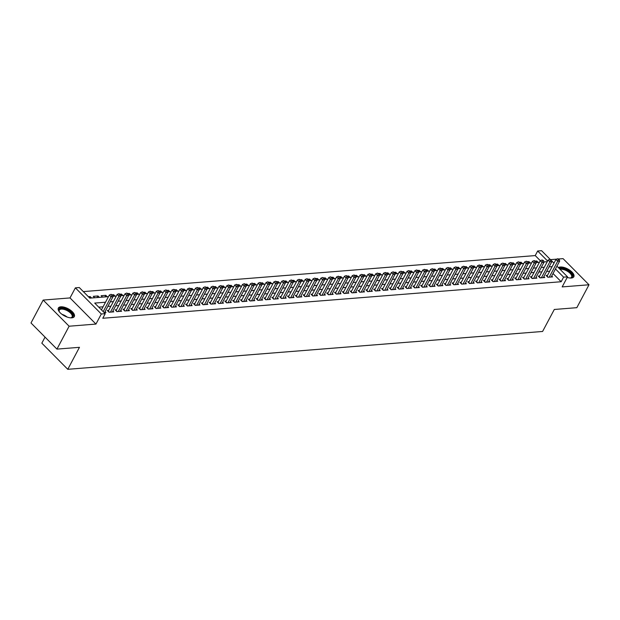 <?xml version="1.0" encoding="UTF-8"?>
<svg xmlns="http://www.w3.org/2000/svg" width="620" height="620" viewBox="0 0 620 620"><rect width="100%" height="100%" fill="white"/><g stroke="black" fill="none" stroke-linecap="round" stroke-linejoin="round"><path stroke-width="0.93" d="M567.207 277.435A9.037 4.022 28 0 0 571.314 278.024A9.037 4.022 28 0 0 573.826 276.752A9.037 4.022 28 0 0 570.036 270.397A9.037 4.022 28 0 0 560.379 267.003A9.037 4.022 28 0 0 558.403 267.646M60.869 306.815A9.037 4.022 28 0 0 58.35 308.086A9.037 4.022 28 0 0 62.14 314.441A9.037 4.022 28 0 0 71.804 317.835A9.037 4.022 28 0 0 74.315 316.572A9.037 4.022 28 0 0 70.525 310.209A9.037 4.022 28 0 0 60.869 306.815M540.299 260.687L535.231 255.579L537.672 250.999L541.586 250.689L550.165 259.338M45.043 337.133L41.834 343.17L67.774 369.311L542.601 331.46L554.296 309.473L576.825 307.675L589 284.774L563.061 258.633L558.783 258.974M556.714 259.137L550.947 259.594M67.774 369.311L79.461 347.324L56.939 349.114L31 322.974L43.175 300.065L69.115 326.213L95.953 324.074L101.308 313.991L75.377 287.851L79.29 287.541L89.807 298.135L108.477 296.647M95.953 324.074L70.014 297.925L43.175 300.065M70.014 297.925L75.377 287.851M535.231 255.579L83.328 291.601M56.939 349.114L69.115 326.213M547.476 275.381L546.104 275.497L547.863 277.256L552.56 276.884L551.707 276.024M539.64 276.008L538.269 276.117L540.028 277.884L544.724 277.512L543.872 276.652M531.805 276.636L530.433 276.745L532.185 278.512L536.889 278.132L536.037 277.272M523.97 277.256L522.598 277.365L524.35 279.132L529.054 278.76L528.201 277.899M516.135 277.884L514.763 277.993L516.514 279.76L521.218 279.38L520.366 278.519M508.299 278.504L506.928 278.613L508.679 280.38L513.383 280.007L512.531 279.147M500.464 279.132L499.092 279.24L500.844 281.007L505.548 280.635L504.696 279.767M492.629 279.76L491.257 279.868L493.009 281.635L497.713 281.255L496.86 280.395M484.793 280.38L483.422 280.488L485.173 282.255L489.878 281.883L489.025 281.023M476.958 281.007L475.587 281.116L477.338 282.883L482.042 282.503L481.19 281.643M469.123 281.627L467.751 281.736L469.503 283.503L474.207 283.131L473.354 282.271M461.288 282.255L459.916 282.363L461.668 284.13L466.372 283.758L465.512 282.89M453.453 282.875L452.081 282.991L453.832 284.751L458.536 284.379L457.676 283.518M445.617 283.503L444.246 283.611L445.997 285.378L450.701 285.006L449.841 284.146M437.782 284.13L436.41 284.239L438.162 286.006L442.866 285.626L442.006 284.766M429.947 284.751L428.575 284.859L430.327 286.626L435.031 286.254L434.171 285.394M422.111 285.378L420.74 285.487L422.491 287.254L427.196 286.874L426.335 286.014M414.276 285.998L412.904 286.107L414.656 287.874L419.36 287.502L418.5 286.642M406.441 286.626L405.069 286.735L406.821 288.502L411.525 288.13L410.665 287.262M398.606 287.254L397.234 287.362L398.986 289.129L403.69 288.75L402.829 287.889M390.771 287.874L389.399 287.982L391.15 289.749L395.854 289.377L394.994 288.517M382.935 288.502L381.563 288.61L383.315 290.377L388.012 289.997L387.159 289.137M375.1 289.122L373.728 289.23L375.48 290.997L380.176 290.625L379.324 289.765M367.265 289.749L365.893 289.858L367.644 291.625L372.341 291.253L371.488 290.385M359.429 290.369L358.058 290.486L359.809 292.252L364.506 291.873L363.653 291.012M351.594 290.997L350.222 291.106L351.974 292.873L356.671 292.501L355.818 291.64M343.759 291.625L342.387 291.733L344.139 293.5L348.835 293.121L347.983 292.26M335.916 292.245L334.552 292.353L336.303 294.12L341 293.748L340.147 292.888M328.081 292.873L326.717 292.981L328.468 294.748L333.165 294.368L332.312 293.508M320.246 293.493L318.874 293.609L320.633 295.368L325.329 294.996L324.477 294.136M312.41 294.12L311.038 294.229L312.798 295.996L317.494 295.624L316.642 294.756M304.575 294.748L303.203 294.856L304.963 296.624L309.659 296.244L308.806 295.383M296.74 295.368L295.368 295.476L297.127 297.244L301.824 296.872L300.971 296.011M288.904 295.996L287.533 296.104L289.284 297.871L293.988 297.492L293.136 296.631M281.069 296.616L279.697 296.724L281.449 298.491L286.153 298.119L285.301 297.259M273.234 297.244L271.862 297.352L273.614 299.119L278.318 298.747L277.466 297.879M265.399 297.863L264.027 297.98L265.779 299.747L270.483 299.367L269.63 298.507M257.563 298.491L256.192 298.6L257.943 300.367L262.647 299.995L261.795 299.135M249.728 299.119L248.356 299.228L250.108 300.995L254.812 300.615L253.96 299.755M241.893 299.739L240.521 299.847L242.273 301.615L246.977 301.243L246.124 300.382M234.058 300.367L232.686 300.475L234.438 302.242L239.142 301.87L238.289 301.002M226.222 300.987L224.851 301.103L226.602 302.862L231.306 302.49L230.454 301.63M218.387 301.615L217.016 301.723L218.767 303.49L223.471 303.118L222.611 302.25M210.552 302.242L209.18 302.351L210.932 304.118L215.636 303.738L214.776 302.878M202.717 302.862L201.345 302.971L203.097 304.738L207.801 304.366L206.94 303.506M194.882 303.49L193.51 303.599L195.261 305.365L199.965 304.986L199.105 304.126M187.046 304.11L185.675 304.219L187.426 305.986L192.13 305.613L191.27 304.753M179.211 304.738L177.839 304.846L179.591 306.613L184.295 306.241L183.435 305.373M171.376 305.365L170.004 305.474L171.756 307.241L176.46 306.861L175.6 306.001M163.541 305.986L162.169 306.094L163.92 307.861L168.625 307.489L167.764 306.629M155.705 306.613L154.333 306.722L156.085 308.489L160.789 308.109L159.929 307.249M147.87 307.233L146.498 307.342L148.25 309.109L152.954 308.737L152.094 307.877M140.035 307.861L138.663 307.969L140.415 309.737L145.111 309.365L144.258 308.497M132.2 308.481L130.828 308.597L132.579 310.356L137.276 309.985L136.423 309.124M124.364 309.109L122.992 309.217L124.744 310.984L129.441 310.612L128.588 309.752M116.529 309.737L115.157 309.845L116.909 311.612L121.605 311.232L120.753 310.372M108.694 310.356L107.322 310.465L109.074 312.232L113.77 311.86L112.917 311M89.505 297.833L90.163 296.585L88.404 296.724M97.154 297.553L97.999 295.965L93.302 296.337L94.697 297.747M104.989 296.926L105.834 295.337L101.138 295.709L102.533 297.12M112.902 296.159L113.669 294.709L112.398 294.81M101.448 309.868L109.19 295.306M120.737 295.538L121.505 294.089L120.233 294.19M128.573 294.911L129.34 293.462L128.069 293.562M115.994 310.69A1.163 0.597 135.2 0 0 116.134 310.465L124.86 294.058M136.408 294.283L137.175 292.841L135.904 292.942M123.83 310.062A1.163 0.597 135.2 0 0 123.969 309.845L132.696 293.43M144.243 293.663L145.018 292.214L143.739 292.315M152.078 293.035L152.853 291.586L151.575 291.687M159.913 292.415L160.689 290.966L159.417 291.067M167.749 291.788L168.524 290.338L167.253 290.439M175.584 291.168L176.359 289.718L175.088 289.819M163.006 306.947A1.163 0.597 135.2 0 0 163.145 306.722L171.872 290.307M183.419 290.54L184.194 289.091L182.923 289.191M170.841 306.319A1.163 0.597 135.2 0 0 170.988 306.094L179.707 289.687M191.255 289.912L192.03 288.463L190.758 288.571M199.09 289.292L199.865 287.843L198.594 287.944M206.925 288.664L207.7 287.215L206.429 287.316M194.347 304.443A1.163 0.597 135.2 0 0 194.494 304.219L203.213 287.812M214.76 288.044L215.535 286.595L214.264 286.696M222.596 287.417L223.371 285.967L222.1 286.068M230.431 286.789L231.206 285.347L229.935 285.448M238.274 286.169L239.041 284.719L237.77 284.82M246.109 285.541L246.876 284.092L245.605 284.192M233.531 301.32A1.163 0.597 135.2 0 0 233.67 301.095L242.397 284.688M253.944 284.921L254.712 283.472L253.44 283.572M241.366 300.7A1.163 0.597 135.2 0 0 241.506 300.475L250.232 284.069M261.779 284.293L262.547 282.844L261.276 282.945M249.201 300.072A1.163 0.597 135.2 0 0 249.341 299.847L258.067 283.441M269.615 283.673L270.382 282.224L269.111 282.325M277.45 283.046L278.217 281.596L276.946 281.697M285.285 282.418L286.053 280.969L284.781 281.077M293.121 281.798L293.888 280.349L292.617 280.449M300.956 281.17L301.723 279.721L300.452 279.822M308.791 280.55L309.558 279.101L308.287 279.202M316.626 279.922L317.394 278.473L316.123 278.574M304.048 295.701A1.163 0.597 135.2 0 0 304.188 295.476L312.914 279.07M324.462 279.295L325.229 277.853L323.958 277.954M311.883 295.074A1.163 0.597 135.2 0 0 312.023 294.856L320.749 278.442M332.297 278.675L333.064 277.225L331.793 277.326M319.719 294.454A1.163 0.597 135.2 0 0 319.858 294.229L328.585 277.822M340.132 278.047L340.899 276.597L339.628 276.698M327.554 293.826A1.163 0.597 135.2 0 0 327.693 293.601L336.42 277.194M347.967 277.427L348.735 275.978L347.464 276.078M355.803 276.799L356.57 275.35L355.299 275.451M363.638 276.171L364.405 274.73L363.134 274.831M371.473 275.551L372.24 274.102L370.969 274.203M379.308 274.923L380.076 273.474L378.804 273.583M366.73 290.703A1.163 0.597 135.2 0 0 366.87 290.478L375.596 274.071M387.144 274.303L387.919 272.854L386.64 272.955M394.979 273.676L395.754 272.226L394.475 272.327M382.401 289.455A1.163 0.597 135.2 0 0 382.54 289.23L391.267 272.823M402.814 273.056L403.589 271.606L402.318 271.707M390.236 288.835A1.163 0.597 135.2 0 0 390.375 288.61L399.102 272.196M410.649 272.428L411.424 270.979L410.153 271.079M418.485 271.8L419.26 270.359L417.989 270.46M426.32 271.18L427.095 269.731L425.824 269.832M434.155 270.553L434.93 269.103L433.659 269.204M441.99 269.933L442.765 268.483L441.494 268.584M449.825 269.305L450.6 267.856L449.329 267.956M437.247 285.084A1.163 0.597 135.2 0 0 437.394 284.859L446.113 268.452M457.661 268.677L458.436 267.236L457.165 267.336M465.496 268.057L466.271 266.608L465 266.709M473.331 267.429L474.106 265.98L472.835 266.089M460.761 283.208A1.163 0.597 135.2 0 0 460.9 282.983L469.619 266.577M481.174 266.809L481.942 265.36L480.671 265.461M489.01 266.181L489.777 264.732L488.506 264.833M496.845 265.562L497.612 264.112L496.341 264.213M504.68 264.934L505.447 263.485L504.176 263.585M512.515 264.306L513.283 262.865L512.011 262.965M499.937 280.085A1.163 0.597 135.2 0 0 500.077 279.868L508.803 263.454M520.351 263.686L521.118 262.237L519.847 262.338M507.772 279.465A1.163 0.597 135.2 0 0 507.912 279.24L516.638 262.834M528.186 263.058L528.953 261.609L527.682 261.71M515.607 278.837A1.163 0.597 135.2 0 0 515.747 278.613L524.474 262.206M91.566 297.995L90.163 296.585M99.401 297.375L97.999 295.965M107.237 296.748L105.834 295.337M115.072 296.12L113.669 294.709M122.907 295.5L121.505 294.089M130.743 294.872L129.34 293.462M138.578 294.252L137.175 292.841M146.413 293.624L145.018 292.214M154.248 292.997L152.853 291.586M162.083 292.377L160.689 290.966M169.919 291.749L168.524 290.338M177.754 291.129L176.359 289.718M185.589 290.501L184.194 289.091M193.425 289.873L192.03 288.463M201.26 289.253L199.865 287.843M209.095 288.626L207.7 287.215M216.93 288.005L215.535 286.595M224.766 287.378L223.371 285.967M232.601 286.758L231.206 285.347M240.436 286.13L239.041 284.719M248.271 285.502L246.876 284.092M256.114 284.882L254.712 283.472M263.95 284.255L262.547 282.844M271.785 283.635L270.382 282.224M279.62 283.007L278.217 281.596M287.455 282.379L286.053 280.969M295.291 281.759L293.888 280.349M303.126 281.131L301.723 279.721M310.961 280.511L309.558 279.101M318.796 279.883L317.394 278.473M326.632 279.263L325.229 277.853M334.467 278.636L333.064 277.225M342.302 278.008L340.899 276.597M350.137 277.388L348.735 275.978M357.972 276.76L356.57 275.35M365.808 276.14L364.405 274.73M373.643 275.512L372.24 274.102M381.478 274.885L380.076 273.474M389.313 274.265L387.919 272.854M397.149 273.637L395.754 272.226M404.984 273.017L403.589 271.606M412.819 272.389L411.424 270.979M420.654 271.769L419.26 270.359M428.49 271.142L427.095 269.731M436.325 270.514L434.93 269.103M444.16 269.894L442.765 268.483M451.996 269.266L450.6 267.856M459.831 268.646L458.436 267.236M467.666 268.018L466.271 266.608M475.501 267.39L474.106 265.98M483.337 266.771L481.942 265.36M491.172 266.143L489.777 264.732M499.015 265.523L497.612 264.112M506.85 264.895L505.447 263.485M514.685 264.275L513.283 262.865M522.521 263.647L521.118 262.237M530.356 263.019L528.953 261.609M538.191 262.399L536.788 260.989L535.517 261.09M105.516 302.219L94.713 303.079L105.23 313.681L102.788 318.262L561.17 281.728L553.032 273.529M549.7 271.204L546.639 271.452M541.865 271.831L538.803 272.072M534.029 272.451L530.96 272.699M526.194 273.079L523.125 273.319M518.359 273.699L515.29 273.947M510.524 274.327L507.454 274.575M502.688 274.954L499.619 275.195M494.853 275.575L491.784 275.822M487.018 276.202L483.949 276.442M479.183 276.822L476.114 277.07M471.347 277.45L468.278 277.69M463.512 278.078L460.443 278.318M455.677 278.698L452.608 278.946M447.841 279.326L444.772 279.566M440.006 279.946L436.937 280.194M432.171 280.573L429.102 280.813M424.336 281.193L421.267 281.441M416.5 281.821L413.432 282.069M408.665 282.449L405.596 282.689M400.83 283.069L397.761 283.317M392.987 283.697L389.926 283.937M385.152 284.317L382.091 284.565M377.317 284.944L374.255 285.185M369.481 285.572L366.42 285.812M361.646 286.192L358.585 286.44M353.811 286.82L350.75 287.06M345.976 287.44L342.914 287.688M338.14 288.067L335.079 288.308M330.305 288.688L327.244 288.935M322.47 289.315L319.409 289.563M314.635 289.943L311.573 290.183M306.799 290.563L303.738 290.811M298.964 291.191L295.903 291.431M291.129 291.811L288.06 292.059M283.294 292.438L280.224 292.679M275.458 293.066L272.389 293.306M267.623 293.686L264.554 293.934M259.788 294.314L256.719 294.554M251.953 294.934L248.883 295.182M244.117 295.562L241.048 295.802M236.282 296.182L233.213 296.43M228.447 296.81L225.378 297.058M220.612 297.437L217.542 297.678M212.776 298.057L209.707 298.305M204.941 298.685L201.872 298.925M197.106 299.305L194.037 299.553M189.27 299.933L186.202 300.181M181.435 300.56L178.366 300.801M173.6 301.18L170.531 301.428M165.765 301.808L162.696 302.048M157.93 302.428L154.861 302.676M150.087 303.056L147.025 303.296M142.251 303.676L139.19 303.924M134.416 304.304L131.355 304.552M126.581 304.931L123.519 305.172M118.746 305.551L115.684 305.8M110.91 306.179L107.849 306.42M103.075 306.799L98.743 307.148M104.175 312.627L105.935 312.48L105.082 311.62M556.946 266.174L567.525 276.83L562.162 286.913L589 284.774M567.525 276.83L563.603 277.148L555.466 268.948M561.17 281.728L563.603 277.148M105.23 313.681L101.308 313.991M551.567 260.749L553.97 263.175M547.607 261.02L537.672 250.999M112.941 296.29L116.312 296.027M120.776 295.67L124.147 295.399M128.611 295.043L131.983 294.771M136.447 294.423L139.818 294.151M144.282 293.795L147.653 293.524M152.117 293.167L155.488 292.904M159.952 292.547L163.324 292.276M167.787 291.919L171.159 291.648M175.623 291.299L178.994 291.028M183.458 290.672L186.829 290.4M191.293 290.044L194.665 289.78M199.129 289.424L202.5 289.153M206.964 288.796L210.335 288.533M214.799 288.176L218.17 287.905M222.634 287.548L226.006 287.277M230.47 286.921L233.841 286.657M238.305 286.3L241.684 286.029M246.14 285.673L249.519 285.409M253.975 285.053L257.354 284.781M261.818 284.425L265.19 284.154M269.654 283.805L273.025 283.534M277.489 283.177L280.86 282.906M285.324 282.55L288.695 282.286M293.159 281.929L296.531 281.658M300.995 281.302L304.366 281.038M308.83 280.682L312.201 280.411M316.665 280.054L320.036 279.783M324.5 279.426L327.872 279.163M332.336 278.806L335.707 278.535M340.171 278.178L343.542 277.915M348.006 277.558L351.377 277.287M355.841 276.931L359.213 276.66M363.676 276.311L367.048 276.04M371.512 275.683L374.883 275.412M379.347 275.055L382.718 274.792M387.182 274.435L390.553 274.164M395.017 273.808L398.389 273.544M402.853 273.188L406.224 272.916M410.688 272.56L414.059 272.288M418.523 271.932L421.894 271.669M426.358 271.312L429.73 271.041M434.194 270.684L437.565 270.421M442.029 270.064L445.4 269.793M449.864 269.437L453.236 269.165M457.7 268.817L461.071 268.545M465.535 268.189L468.906 267.918M473.37 267.561L476.741 267.298M481.205 266.941L484.584 266.67M489.041 266.313L492.42 266.05M496.876 265.693L500.255 265.422M504.719 265.065L508.09 264.794M512.554 264.438L515.925 264.174M520.389 263.818L523.761 263.547M528.225 263.19L531.596 262.926M536.06 262.57L539.431 262.299M543.895 261.942L547.266 261.671M552.133 266.623L549.072 266.871M544.298 267.251L541.237 267.491M536.463 267.871L533.402 268.119M528.628 268.499L525.566 268.739M520.792 269.119L517.731 269.367M512.957 269.747L509.896 269.987M505.122 270.367L502.061 270.615M497.286 270.994L494.225 271.242M489.451 271.622L486.39 271.862M481.616 272.242L478.555 272.49M473.781 272.87L470.719 273.11M465.946 273.49L462.877 273.738M458.11 274.118L455.041 274.365M450.275 274.745L447.206 274.986M442.44 275.365L439.371 275.613M434.604 275.993L431.536 276.233M426.769 276.613L423.7 276.861M418.934 277.241L415.865 277.481M411.099 277.861L408.03 278.109M403.264 278.488L400.195 278.737M395.428 279.116L392.359 279.356M387.593 279.736L384.524 279.984M379.758 280.364L376.689 280.604M371.923 280.984L368.853 281.232M364.087 281.612L361.018 281.86M356.252 282.24L353.183 282.48M348.417 282.86L345.348 283.108M340.582 283.487L337.512 283.728M332.746 284.107L329.677 284.355M324.911 284.735L321.842 284.975M317.068 285.363L314.007 285.603M309.233 285.983L306.172 286.231M301.397 286.611L298.336 286.851M293.562 287.231L290.501 287.478M285.727 287.858L282.666 288.099M277.892 288.478L274.831 288.726M270.056 289.106L266.995 289.354M262.221 289.734L259.16 289.974M254.386 290.354L251.325 290.602M246.551 290.981L243.49 291.222M238.715 291.601L235.654 291.849M230.88 292.229L227.819 292.469M223.045 292.857L219.976 293.097M215.21 293.477L212.141 293.725M207.374 294.105L204.306 294.345M199.539 294.725L196.47 294.973M191.704 295.353L188.635 295.593M183.869 295.972L180.8 296.221M176.034 296.6L172.965 296.848M168.198 297.228L165.129 297.468M160.363 297.848L157.294 298.096M152.528 298.476L149.459 298.716M144.692 299.096L141.624 299.344M136.857 299.724L133.788 299.964M129.022 300.351L125.953 300.591M121.187 300.971L118.118 301.219M113.352 301.599L110.283 301.839M536.021 262.438L536.788 260.989M103.199 311.635L111.081 296.81L113.042 296.647L104.563 312.596M111.778 295.043L111.081 296.81L109.329 295.043L111.081 294.329L112.561 294.973L111.081 294.329M113.042 296.647L112.561 294.973M59.381 311.868A7.82 3.48 -152 0 1 59.14 311.403A7.82 3.48 -152 0 1 61.21 308.287A7.82 3.48 -152 0 1 71.021 312.426A7.82 3.48 -152 0 1 71.122 317.773A7.82 3.48 -152 0 1 70.672 317.828A7.82 3.48 -152 0 1 70.595 317.835M70.796 317.82A7.239 3.224 28 0 0 72.091 316.921A7.239 3.224 28 0 0 69.06 311.821A7.239 3.224 28 0 0 61.318 309.101A7.239 3.224 28 0 0 59.303 310.116A7.239 3.224 28 0 0 59.288 311.697M73.989 317.006A8.982 3.999 28 0 0 69.851 310.775A8.982 3.999 28 0 0 60.512 307.582A8.982 3.999 28 0 0 58.172 308.597M559.504 268.755A7.82 3.48 -152 0 1 567.672 270.498A7.82 3.48 -152 0 1 570.64 277.962A7.82 3.48 -152 0 1 570.113 278.024M570.307 278.008A7.239 3.224 28 0 0 571.609 277.101A7.239 3.224 28 0 0 567.261 271.157A7.239 3.224 28 0 0 560.147 269.398M573.5 277.194A8.982 3.999 28 0 0 567.997 270.088A8.982 3.999 28 0 0 558.783 268.026M110.445 312.124L118.916 296.182L120.877 296.027L112.398 311.969M108.159 311.317A1.163 0.597 135.2 0 0 108.299 311.093L117.165 294.415L118.916 296.182L119.614 294.415L120.396 294.353L118.916 293.71L119.614 294.415M118.916 293.71L117.165 294.415M120.877 296.027L120.396 294.353M118.281 311.504L126.751 295.554L128.712 295.399L120.233 311.341M127.449 293.787L126.751 295.554L125 293.795L126.751 293.082L128.232 293.725L126.751 293.082M128.712 295.399L128.232 293.725M126.116 310.876L134.587 294.934L136.547 294.779L128.069 310.721M135.284 293.167L134.587 294.934L132.835 293.167L134.587 292.462L136.067 293.105L134.587 292.462M136.547 294.779L136.067 293.105M133.951 310.248L142.43 294.306L144.383 294.151L135.912 310.093M131.665 309.442A1.163 0.597 135.2 0 0 131.804 309.217L140.67 292.539L142.43 294.306L143.119 292.539L143.902 292.477L142.422 291.834L143.119 292.539M142.422 291.834L140.67 292.539M144.383 294.151L143.902 292.477M141.786 309.628L150.265 293.686L152.218 293.531L143.747 309.473M139.5 308.814A1.163 0.597 135.2 0 0 139.639 308.589L148.506 291.919L150.265 293.686L150.954 291.919L151.737 291.857L150.257 291.206L150.954 291.919M150.257 291.206L148.506 291.919M152.218 293.531L151.737 291.857M149.621 309L158.1 293.058L160.053 292.904L151.582 308.845M147.335 308.194A1.163 0.597 135.2 0 0 147.475 307.969L156.341 291.292L158.1 293.058L158.79 291.292L159.573 291.229L158.092 290.586L158.79 291.292M158.092 290.586L156.341 291.292M160.053 292.904L159.573 291.229M157.457 308.38L165.935 292.438L167.888 292.276L159.417 308.217M155.171 307.567A1.163 0.597 135.2 0 0 155.31 307.342L164.184 290.672L165.935 292.438L166.625 290.664L167.408 290.602L165.928 289.959L166.625 290.664M165.928 289.959L164.184 290.672M167.888 292.276L167.408 290.602M165.292 307.753L173.77 291.811L175.724 291.656L167.253 307.597M174.46 290.044L173.77 291.811L172.019 290.044L173.763 289.339L175.243 289.982L173.763 289.339M175.724 291.656L175.243 289.982M173.127 307.125L181.606 291.183L183.559 291.028L175.088 306.97M182.296 289.416L181.606 291.183L179.854 289.416L181.598 288.711L183.086 289.354L181.598 288.711M183.559 291.028L183.086 289.354M180.963 306.505L189.441 290.563L191.394 290.408L182.923 306.35M178.676 305.691A1.163 0.597 135.2 0 0 178.824 305.474L187.69 288.796L189.441 290.563L190.131 288.796L190.921 288.734L189.433 288.091L190.131 288.796M189.433 288.091L187.69 288.796M191.394 290.408L190.921 288.734M188.798 305.877L197.276 289.935L199.237 289.78L190.758 305.722M186.512 305.071A1.163 0.597 135.2 0 0 186.659 304.846L195.525 288.168L197.276 289.935L197.966 288.168L198.756 288.106L197.268 287.463L197.966 288.168M197.268 287.463L195.525 288.168M199.237 289.78L198.756 288.106M196.633 305.257L205.112 289.315L207.072 289.153L198.594 305.102M205.801 287.548L205.112 289.315L203.36 287.548L205.104 286.835L206.592 287.478L205.104 286.835M207.072 289.153L206.592 287.478M204.468 304.629L212.947 288.688L214.908 288.533L206.429 304.474M202.182 303.823A1.163 0.597 135.2 0 0 202.329 303.599L211.195 286.921L212.947 288.688L213.644 286.921L214.427 286.858L212.939 286.215L213.644 286.921M212.939 286.215L211.195 286.921M214.908 288.533L214.427 286.858M212.304 304.009L220.782 288.06L222.743 287.905L214.264 303.846M210.017 303.196A1.163 0.597 135.2 0 0 210.165 302.971L219.031 286.3L220.782 288.06L221.479 286.293L222.262 286.231L220.774 285.588L221.479 286.293M220.774 285.588L219.031 286.3M222.743 287.905L222.262 286.231M220.139 303.382L228.617 287.44L230.578 287.285L222.1 303.226M217.86 302.568A1.163 0.597 135.2 0 0 218 302.351L226.866 285.673L228.617 287.44L229.315 285.673L230.097 285.611L228.61 284.967L229.315 285.673M228.61 284.967L226.866 285.673M230.578 287.285L230.097 285.611M227.974 302.754L236.453 286.812L238.413 286.657L229.935 302.599M225.696 301.948A1.163 0.597 135.2 0 0 225.835 301.723L234.701 285.045L236.453 286.812L237.15 285.045L237.933 284.983L236.445 284.34L237.15 285.045M236.445 284.34L234.701 285.045M238.413 286.657L237.933 284.983M235.809 302.134L244.288 286.192L246.249 286.037L237.77 301.979M244.985 284.425L244.288 286.192L242.536 284.425L244.28 283.712L245.768 284.363L244.28 283.712M246.249 286.037L245.768 284.363M243.644 301.506L252.123 285.564L254.084 285.409L245.605 301.351M252.821 283.797L252.123 285.564L250.371 283.797L252.115 283.092L253.603 283.735L252.115 283.092M254.084 285.409L253.603 283.735M251.48 300.886L259.958 284.944L261.919 284.781L253.44 300.723M260.656 283.17L259.958 284.944L258.207 283.177L259.951 282.464L261.438 283.108L259.951 282.464M261.919 284.781L261.438 283.108M259.315 300.258L267.794 284.317L269.754 284.162L261.276 300.103M257.037 299.445A1.163 0.597 135.2 0 0 257.176 299.228L266.042 282.55L267.794 284.317L268.491 282.55L269.274 282.488L267.786 281.844L268.491 282.55M267.786 281.844L266.042 282.55M269.754 284.162L269.274 282.488M267.15 299.631L275.629 283.689L277.589 283.534L269.111 299.476M264.872 298.825A1.163 0.597 135.2 0 0 265.011 298.6L273.877 281.922L275.629 283.689L276.326 281.922L277.109 281.86L275.621 281.216L276.326 281.922M275.621 281.216L273.877 281.922M277.589 283.534L277.109 281.86M274.986 299.01L283.464 283.069L285.425 282.914L276.946 298.856M272.707 298.197A1.163 0.597 135.2 0 0 272.846 297.972L281.713 281.302L283.464 283.069L284.162 281.302L284.944 281.24L283.456 280.589L284.162 281.302M283.456 280.589L281.713 281.302M285.425 282.914L284.944 281.24M282.821 298.383L291.299 282.441L293.26 282.286L284.781 298.228M280.542 297.577A1.163 0.597 135.2 0 0 280.682 297.352L289.548 280.674L291.299 282.441L291.997 280.674L292.779 280.612L291.292 279.969L291.997 280.674M291.292 279.969L289.548 280.674M293.26 282.286L292.779 280.612M290.656 297.763L299.135 281.821L301.095 281.658L292.617 297.608M288.377 296.949A1.163 0.597 135.2 0 0 288.517 296.724L297.383 280.054L299.135 281.821L299.832 280.046L300.615 279.984L299.127 279.341L299.832 280.046M299.127 279.341L297.383 280.054M301.095 281.658L300.615 279.984M298.491 297.135L306.97 281.193L308.93 281.038L300.452 296.98M296.213 296.329A1.163 0.597 135.2 0 0 296.352 296.104L305.218 279.426L306.97 281.193L307.667 279.426L308.45 279.364L306.962 278.721L307.667 279.426M306.962 278.721L305.218 279.426M308.93 281.038L308.45 279.364M306.327 296.515L314.805 280.565L316.766 280.411L308.287 296.352M315.503 278.798L314.805 280.565L313.053 278.806L314.797 278.093L316.285 278.737L314.797 278.093M316.766 280.411L316.285 278.737M314.17 295.887L322.64 279.946L324.601 279.791L316.123 295.732M323.338 278.178L322.64 279.946L320.889 278.178L322.64 277.473L324.121 278.117L322.64 277.473M324.601 279.791L324.121 278.117M322.005 295.26L330.476 279.318L332.436 279.163L323.958 295.104M331.173 277.551L330.476 279.318L328.724 277.551L330.476 276.846L331.956 277.489L330.476 276.846M332.436 279.163L331.956 277.489M329.84 294.639L338.311 278.698L340.272 278.543L331.793 294.485M339.008 276.931L338.311 278.698L336.559 276.931L338.311 276.218L339.791 276.869L338.311 276.218M340.272 278.543L339.791 276.869M337.675 294.012L346.146 278.07L348.107 277.915L339.628 293.857M335.389 293.206A1.163 0.597 135.2 0 0 335.529 292.981L344.394 276.303L346.146 278.07L346.844 276.303L347.626 276.241L346.146 275.598L346.844 276.303M346.146 275.598L344.394 276.303M348.107 277.915L347.626 276.241M345.51 293.392L353.981 277.45L355.942 277.287L347.464 293.229M343.224 292.578A1.163 0.597 135.2 0 0 343.364 292.353L352.23 275.683L353.981 277.45L354.679 275.675L355.462 275.613L353.981 274.97L354.679 275.675M353.981 274.97L352.23 275.683M355.942 277.287L355.462 275.613M353.346 292.764L361.817 276.822L363.777 276.667L355.299 292.609M351.06 291.95A1.163 0.597 135.2 0 0 351.199 291.733L360.065 275.055L361.817 276.822L362.514 275.055L363.297 274.993L361.817 274.35L362.514 275.055M361.817 274.35L360.065 275.055M363.777 276.667L363.297 274.993M361.181 292.136L369.652 276.195L371.613 276.04L363.134 291.981M358.895 291.33A1.163 0.597 135.2 0 0 359.034 291.106L367.9 274.428L369.652 276.195L370.349 274.428L371.132 274.365L369.652 273.722L370.349 274.428M369.652 273.722L367.9 274.428M371.613 276.04L371.132 274.365M369.016 291.516L377.487 275.575L379.448 275.42L370.969 291.361M378.185 273.808L377.487 275.575L375.736 273.808L377.487 273.094L378.967 273.746L377.487 273.094M379.448 275.42L378.967 273.746M376.851 290.888L385.33 274.947L387.283 274.792L378.812 290.733M374.565 290.083A1.163 0.597 135.2 0 0 374.705 289.858L383.571 273.18L385.33 274.947L386.02 273.18L386.803 273.118L385.322 272.474L386.02 273.18M385.322 272.474L383.571 273.18M387.283 274.792L386.803 273.118M384.687 290.269L393.165 274.327L395.118 274.164L386.647 290.113M393.855 272.552L393.165 274.327L391.406 272.56L393.158 271.847L394.638 272.49L393.158 271.847M395.118 274.164L394.638 272.49M392.522 289.641L401 273.699L402.954 273.544L394.483 289.486M401.69 271.932L401 273.699L399.241 271.932L400.993 271.227L402.473 271.87L400.993 271.227M402.954 273.544L402.473 271.87M400.357 289.013L408.836 273.071L410.789 272.916L402.318 288.858M398.071 288.207A1.163 0.597 135.2 0 0 398.211 287.982L407.084 271.304L408.836 273.071L409.525 271.304L410.308 271.242L408.828 270.599L409.525 271.304M408.828 270.599L407.084 271.304M410.789 272.916L410.308 271.242M408.193 288.393L416.671 272.451L418.624 272.296L410.153 288.238M405.906 287.579A1.163 0.597 135.2 0 0 406.046 287.362L414.92 270.684L416.671 272.451L417.361 270.684L418.143 270.622L416.663 269.979L417.361 270.684M416.663 269.979L414.92 270.684M418.624 272.296L418.143 270.622M416.028 287.765L424.506 271.824L426.459 271.669L417.989 287.61M413.742 286.959A1.163 0.597 135.2 0 0 413.889 286.735L422.755 270.056L424.506 271.824L425.196 270.056L425.979 269.995L424.499 269.351L425.196 270.056M424.499 269.351L422.755 270.056M426.459 271.669L425.979 269.995M423.863 287.145L432.341 271.204L434.295 271.048L425.824 286.99M421.577 286.332A1.163 0.597 135.2 0 0 421.724 286.107L430.59 269.437L432.341 271.204L433.031 269.437L433.822 269.367L432.334 268.724L433.031 269.437M432.334 268.724L430.59 269.437M434.295 271.048L433.822 269.367M431.698 286.517L440.177 270.576L442.137 270.421L433.659 286.363M429.412 285.712A1.163 0.597 135.2 0 0 429.559 285.487L438.425 268.809L440.177 270.576L440.867 268.809L441.657 268.747L440.169 268.103L440.867 268.809M440.169 268.103L438.425 268.809M442.137 270.421L441.657 268.747M439.534 285.897L448.012 269.948L449.973 269.793L441.494 285.735M448.702 268.181L448.012 269.948L446.261 268.189L448.004 267.476L449.492 268.119L448.004 267.476M449.973 269.793L449.492 268.119M447.369 285.27L455.847 269.328L457.808 269.173L449.329 285.115M445.082 284.456A1.163 0.597 135.2 0 0 445.23 284.239L454.096 267.561L455.847 269.328L456.545 267.561L457.328 267.499L455.839 266.856L456.545 267.561M455.839 266.856L454.096 267.561M457.808 269.173L457.328 267.499M455.204 284.642L463.683 268.7L465.643 268.545L457.165 284.487M452.918 283.836A1.163 0.597 135.2 0 0 453.065 283.611L461.931 266.933L463.683 268.7L464.38 266.933L465.163 266.871L463.675 266.228L464.38 266.933M463.675 266.228L461.931 266.933M465.643 268.545L465.163 266.871M463.039 284.022L471.518 268.08L473.479 267.925L465 283.867M472.215 266.313L471.518 268.08L469.766 266.313L471.51 265.6L472.998 266.251L471.51 265.6M473.479 267.925L472.998 266.251M470.875 283.394L479.353 267.453L481.314 267.298L472.835 283.239M468.596 282.588A1.163 0.597 135.2 0 0 468.736 282.363L477.601 265.685L479.353 267.453L480.05 265.685L480.833 265.624L479.345 264.98L480.05 265.685M479.345 264.98L477.601 265.685M481.314 267.298L480.833 265.624M478.71 282.774L487.188 266.833L489.149 266.67L480.671 282.612M476.431 281.961A1.163 0.597 135.2 0 0 476.571 281.736L485.437 265.065L487.188 266.833L487.886 265.058L488.668 264.996L487.18 264.353L487.886 265.058M487.18 264.353L485.437 265.065M489.149 266.67L488.668 264.996M486.545 282.147L495.024 266.205L496.984 266.05L488.506 281.992M484.267 281.341A1.163 0.597 135.2 0 0 484.406 281.116L493.272 264.438L495.024 266.205L495.721 264.438L496.504 264.376L495.016 263.733L495.721 264.438M495.016 263.733L493.272 264.438M496.984 266.05L496.504 264.376M494.38 281.519L502.859 265.577L504.82 265.422L496.341 281.364M492.102 280.713A1.163 0.597 135.2 0 0 492.241 280.488L501.107 263.81L502.859 265.577L503.556 263.81L504.339 263.748L502.851 263.105L503.556 263.81M502.851 263.105L501.107 263.81M504.82 265.422L504.339 263.748M502.216 280.899L510.694 264.957L512.655 264.802L504.176 280.744M511.392 263.19L510.694 264.957L508.943 263.19L510.686 262.485L512.174 263.128L510.686 262.485M512.655 264.802L512.174 263.128M510.051 280.271L518.529 264.329L520.49 264.174L512.011 280.116M519.227 262.562L518.529 264.329L516.778 262.562L518.521 261.857L520.01 262.5L518.521 261.857M520.49 264.174L520.01 262.5M517.886 279.651L526.365 263.709L528.325 263.547L519.847 279.496M527.062 261.942L526.365 263.709L524.613 261.942L526.357 261.229L527.845 261.873L526.357 261.229M528.325 263.547L527.845 261.873M525.721 279.023L534.2 263.082L536.161 262.926L527.682 278.868M523.443 278.217A1.163 0.597 135.2 0 0 523.582 277.993L532.448 261.315L534.2 263.082L534.897 261.315L535.68 261.252L534.192 260.609L534.897 261.315M534.192 260.609L532.448 261.315M536.161 262.926L535.68 261.252M533.557 278.403L542.035 262.454L543.996 262.299L535.517 278.24M531.278 277.589A1.163 0.597 135.2 0 0 531.418 277.365L540.284 260.695L542.035 262.454L542.732 260.687L543.515 260.625L542.027 259.981L542.732 260.687M542.027 259.981L540.284 260.695M543.996 262.299L543.515 260.625M541.392 277.776L549.87 261.834L551.831 261.679L543.353 277.621M539.113 276.962A1.163 0.597 135.2 0 0 539.253 276.745L548.119 260.067L549.87 261.834L550.568 260.067L551.351 260.005L549.863 259.362L550.568 260.067M549.863 259.362L548.119 260.067M551.831 261.679L551.351 260.005M549.227 277.148L557.706 261.206L559.666 261.051L551.188 276.993M546.948 276.342A1.163 0.597 135.2 0 0 547.088 276.117L555.954 259.439L557.706 261.206L558.403 259.439L559.186 259.377L557.698 258.734L558.403 259.439M557.698 258.734L555.954 259.439M559.666 261.051L559.186 259.377M61.969 314.317A7.239 3.224 -152 0 1 67.123 317.06M109.407 312.209L108.299 311.093M117.242 311.581L116.134 310.465M125.077 310.961L123.969 309.845M132.912 310.333L131.804 309.217M140.748 309.706L139.639 308.589M148.583 309.086L147.475 307.969M156.418 308.458L155.31 307.342M164.254 307.838L163.145 306.722M172.089 307.21L170.988 306.094M179.924 306.59L178.824 305.474M187.759 305.962L186.659 304.846M195.595 305.335L194.494 304.219M203.438 304.714L202.329 303.599M211.273 304.087L210.165 302.971M219.108 303.467L218 302.351M226.943 302.839L225.835 301.723M234.779 302.211L233.67 301.095M242.614 301.591L241.506 300.475M250.449 300.964L249.341 299.847M258.284 300.344L257.176 299.228M266.12 299.716L265.011 298.6M273.955 299.088L272.846 297.972M281.79 298.468L280.682 297.352M289.625 297.84L288.517 296.724M297.461 297.22L296.352 296.104M305.296 296.592L304.188 295.476M313.131 295.972L312.023 294.856M320.966 295.345L319.858 294.229M328.801 294.717L327.693 293.601M336.637 294.097L335.529 292.981M344.472 293.469L343.364 292.353M352.307 292.849L351.199 291.733M360.142 292.221L359.034 291.106M367.978 291.594L366.87 290.478M375.813 290.974L374.705 289.858M383.648 290.346L382.54 289.23M391.483 289.726L390.375 288.61M399.319 289.098L398.211 287.982M407.154 288.478L406.046 287.362M414.989 287.851L413.889 286.735M422.825 287.223L421.724 286.107M430.66 286.603L429.559 285.487M438.495 285.975L437.394 284.859M446.33 285.355L445.23 284.239M454.173 284.727L453.065 283.611M462.009 284.099L460.9 282.983M469.844 283.479L468.736 282.363M477.679 282.852L476.571 281.736M485.514 282.232L484.406 281.116M493.35 281.604L492.241 280.488M501.185 280.984L500.077 279.868M509.02 280.356L507.912 279.24M516.855 279.728L515.747 278.613M524.691 279.108L523.582 277.993M532.526 278.481L531.418 277.365M540.361 277.861L539.253 276.745M548.196 277.233L547.088 276.117"/></g></svg>
